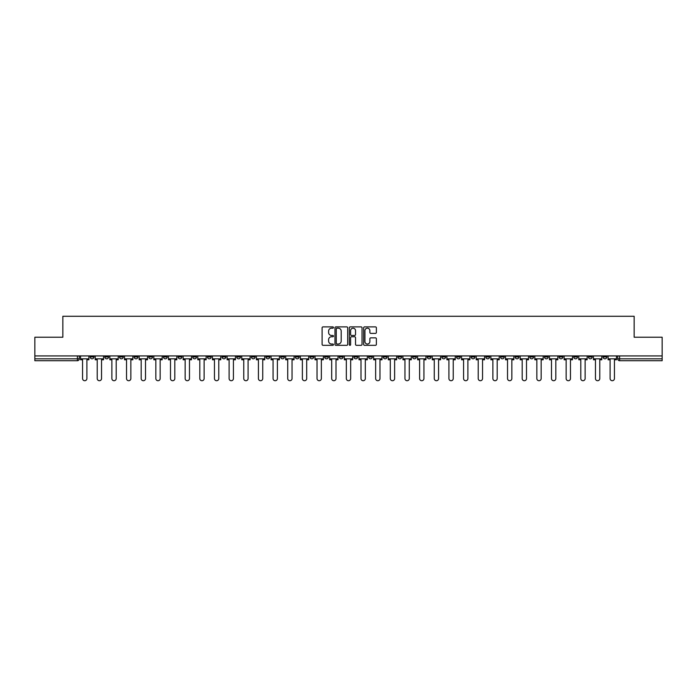 <?xml version="1.0" encoding="UTF-8"?>
<svg xmlns="http://www.w3.org/2000/svg" width="697" height="697" viewBox="0 0 697 697"><rect width="100%" height="100%" fill="white"/><g stroke="black" fill="none" stroke-linecap="round" stroke-linejoin="round"><path stroke-width="1.05" d="M333.471 327.529A0.645 0.645 0 0 0 332.826 326.884L323.025 326.884A0.924 0.924 0 0 0 322.11 327.799L322.11 344.396A0.924 0.924 0 0 0 323.025 345.32L332.826 345.32A0.645 0.645 0 0 0 333.471 344.675A0.645 0.645 0 0 0 332.826 344.03L331.554 344.03A2.954 2.954 0 0 1 328.609 341.077L328.609 339.7A2.954 2.954 0 0 1 331.554 336.747L332.826 336.747A0.645 0.645 0 0 0 333.471 336.102A0.645 0.645 0 0 0 332.826 335.457L331.554 335.457A2.954 2.954 0 0 1 328.609 332.504L328.609 331.119A2.954 2.954 0 0 1 331.554 328.174L332.826 328.174A0.645 0.645 0 0 0 333.471 327.529M573.753 355.923L573.753 356.951L577.517 356.951A1.882 1.882 0 0 1 575.635 358.833A1.882 1.882 0 0 1 573.753 356.951L573.753 355.923M485.835 355.923L485.835 356.951L489.59 356.951A1.882 1.882 0 0 1 487.708 358.833A1.882 1.882 0 0 1 485.835 356.951L485.835 355.923M471.181 355.923L471.181 356.951L474.936 356.951A1.882 1.882 0 0 1 473.054 358.833A1.882 1.882 0 0 1 471.181 356.951L471.181 355.923M383.254 355.923L383.254 356.951L387.009 356.951A1.882 1.882 0 0 1 385.136 358.833A1.882 1.882 0 0 1 383.254 356.951L383.254 355.923M368.6 355.923L368.6 356.951L372.364 356.951A1.882 1.882 0 0 1 370.482 358.833A1.882 1.882 0 0 1 368.6 356.951L368.6 355.923M353.945 355.923L353.945 356.951L357.709 356.951A1.882 1.882 0 0 1 355.827 358.833A1.882 1.882 0 0 1 353.945 356.951L353.945 355.923M324.636 355.923L324.636 356.951L328.4 356.951A1.882 1.882 0 0 1 326.518 358.833A1.882 1.882 0 0 1 324.636 356.951L324.636 355.923M295.336 356.951L295.336 355.923L295.336 356.951A1.882 1.882 0 0 0 297.21 358.833A1.882 1.882 0 0 1 295.336 356.951L299.091 356.951A1.882 1.882 0 0 1 297.21 358.833A1.882 1.882 0 0 0 299.091 356.951L299.091 355.923L299.091 356.951M280.682 356.951L280.682 355.923L280.682 356.951A1.882 1.882 0 0 0 282.555 358.833A1.882 1.882 0 0 1 280.682 356.951L284.437 356.951A1.882 1.882 0 0 1 282.555 358.833M266.027 356.951L266.027 355.923L266.027 356.951A1.882 1.882 0 0 0 267.901 358.833A1.882 1.882 0 0 1 266.027 356.951L269.783 356.951A1.882 1.882 0 0 1 267.901 358.833A1.882 1.882 0 0 0 269.783 356.951L269.783 355.923L269.783 356.951M251.373 355.923L251.373 356.951L255.128 356.951A1.882 1.882 0 0 1 253.246 358.833A1.882 1.882 0 0 1 251.373 356.951L251.373 355.923M236.719 355.923L236.719 356.951L240.474 356.951A1.882 1.882 0 0 1 238.592 358.833A1.882 1.882 0 0 1 236.719 356.951L236.719 355.923M222.064 355.923L222.064 356.951L225.819 356.951A1.882 1.882 0 0 1 223.946 358.833A1.882 1.882 0 0 1 222.064 356.951L222.064 355.923M207.41 356.951L207.41 355.923L207.41 356.951A1.882 1.882 0 0 0 209.292 358.833A1.882 1.882 0 0 1 207.41 356.951L211.165 356.951A1.882 1.882 0 0 1 209.292 358.833M178.101 356.951L178.101 355.923L178.101 356.951A1.882 1.882 0 0 0 179.983 358.833A1.882 1.882 0 0 1 178.101 356.951L181.856 356.951A1.882 1.882 0 0 1 179.983 358.833A1.882 1.882 0 0 0 181.856 356.951L181.856 355.923L181.856 356.951M163.446 356.951L163.446 355.923L163.446 356.951A1.882 1.882 0 0 0 165.328 358.833A1.882 1.882 0 0 1 163.446 356.951L167.202 356.951A1.882 1.882 0 0 1 165.328 358.833A1.882 1.882 0 0 0 167.202 356.951L167.202 355.923L167.202 356.951M148.792 356.951L148.792 355.923L148.792 356.951A1.882 1.882 0 0 0 150.674 358.833A1.882 1.882 0 0 1 148.792 356.951L152.547 356.951A1.882 1.882 0 0 1 150.674 358.833A1.882 1.882 0 0 0 152.547 356.951L152.547 355.923L152.547 356.951M134.138 356.951L134.138 355.923L134.138 356.951A1.882 1.882 0 0 0 136.02 358.833A1.882 1.882 0 0 1 134.138 356.951L137.893 356.951A1.882 1.882 0 0 1 136.02 358.833M119.483 356.951L119.483 355.923L119.483 356.951A1.882 1.882 0 0 0 121.365 358.833A1.882 1.882 0 0 1 119.483 356.951L123.247 356.951A1.882 1.882 0 0 1 121.365 358.833A1.882 1.882 0 0 0 123.247 356.951L123.247 355.923L123.247 356.951M104.829 356.951L104.829 355.923L104.829 356.951A1.882 1.882 0 0 0 106.711 358.833A1.882 1.882 0 0 1 104.829 356.951L108.593 356.951A1.882 1.882 0 0 1 106.711 358.833A1.882 1.882 0 0 0 108.593 356.951L108.593 355.923L108.593 356.951M375.448 333.384A0.924 0.924 0 0 0 376.371 332.46L376.371 327.799A0.924 0.924 0 0 0 375.448 326.884L364.566 326.884A0.924 0.924 0 0 0 363.642 327.799L363.642 344.396A0.924 0.924 0 0 0 364.566 345.32L375.448 345.32A0.924 0.924 0 0 0 376.371 344.396L376.371 338.777A0.924 0.924 0 0 0 375.448 337.853L370.787 337.853A0.924 0.924 0 0 0 369.872 338.777L369.872 341.565A2.466 2.466 0 0 1 367.406 344.03A2.466 2.466 0 0 1 364.932 341.565L364.932 330.639A2.466 2.466 0 0 1 367.406 328.174A2.466 2.466 0 0 1 369.872 330.639L369.872 332.46A0.924 0.924 0 0 0 370.787 333.384L375.448 333.384M34.85 355.923L34.85 337.226L62.843 337.226L62.843 316.281L634.157 316.281L634.157 337.226L662.15 337.226L662.15 355.923L34.85 355.923L34.85 358.833L79.284 358.833L79.284 355.923L79.284 358.833A1.882 1.882 0 0 1 77.402 360.715L34.85 360.715L34.85 358.833M347.69 327.799A0.924 0.924 0 0 0 346.775 326.884L335.893 326.884A0.924 0.924 0 0 0 334.969 327.799L334.969 344.396A0.924 0.924 0 0 0 335.893 345.32L346.775 345.32A0.924 0.924 0 0 0 347.69 344.396L347.69 327.799M350.225 326.884L361.107 326.884A0.924 0.924 0 0 1 362.031 327.799L362.031 344.396A0.924 0.924 0 0 1 361.107 345.32L356.455 345.32A0.924 0.924 0 0 1 355.531 344.396L355.531 337.67A0.924 0.924 0 0 0 354.607 336.747L351.523 336.747A0.924 0.924 0 0 0 350.6 337.67L350.6 344.675A0.645 0.645 0 0 1 349.955 345.32A0.645 0.645 0 0 1 349.31 344.675L349.31 327.799A0.924 0.924 0 0 1 350.225 326.884M617.716 355.923L617.716 358.833L662.15 358.833L662.15 360.715L619.598 360.715A1.882 1.882 0 0 1 617.716 358.833M662.15 355.923L662.15 358.833M606.826 355.923L606.826 356.951A1.882 1.882 0 0 1 604.944 358.833A1.882 1.882 0 0 1 603.062 356.951A1.882 1.882 0 0 0 604.944 358.833M603.062 355.923L603.062 356.951L606.826 356.951M592.171 355.923L592.171 356.951A1.882 1.882 0 0 1 590.289 358.833A1.882 1.882 0 0 1 588.407 356.951L592.171 356.951M588.407 355.923L588.407 356.951M577.517 355.923L577.517 356.951A1.882 1.882 0 0 1 575.635 358.833M562.862 355.923L562.862 356.951A1.882 1.882 0 0 1 560.98 358.833A1.882 1.882 0 0 1 559.107 356.951L562.862 356.951M559.107 355.923L559.107 356.951M548.208 355.923L548.208 356.951A1.882 1.882 0 0 1 546.326 358.833A1.882 1.882 0 0 1 544.453 356.951L548.208 356.951M544.453 355.923L544.453 356.951M533.553 355.923L533.553 356.951A1.882 1.882 0 0 1 531.672 358.833A1.882 1.882 0 0 1 529.798 356.951A1.882 1.882 0 0 0 531.672 358.833M529.798 355.923L529.798 356.951L533.553 356.951M518.899 355.923L518.899 356.951A1.882 1.882 0 0 1 517.017 358.833A1.882 1.882 0 0 1 515.144 356.951L518.899 356.951M515.144 355.923L515.144 356.951M504.245 355.923L504.245 356.951A1.882 1.882 0 0 1 502.363 358.833A1.882 1.882 0 0 1 500.49 356.951L504.245 356.951M500.49 355.923L500.49 356.951M489.59 355.923L489.59 356.951M474.936 355.923L474.936 356.951L474.936 355.923M460.281 355.923L460.281 356.951A1.882 1.882 0 0 1 458.408 358.833A1.882 1.882 0 0 1 456.526 356.951L460.281 356.951M456.526 355.923L456.526 356.951M445.627 355.923L445.627 356.951A1.882 1.882 0 0 1 443.754 358.833A1.882 1.882 0 0 1 441.872 356.951L445.627 356.951M441.872 355.923L441.872 356.951M430.973 355.923L430.973 356.951A1.882 1.882 0 0 1 429.099 358.833A1.882 1.882 0 0 1 427.217 356.951L430.973 356.951M427.217 355.923L427.217 356.951M416.318 355.923L416.318 356.951A1.882 1.882 0 0 1 414.445 358.833A1.882 1.882 0 0 1 412.563 356.951L416.318 356.951M412.563 355.923L412.563 356.951M401.664 355.923L401.664 356.951A1.882 1.882 0 0 1 399.79 358.833A1.882 1.882 0 0 1 397.909 356.951L401.664 356.951M397.909 355.923L397.909 356.951M387.009 355.923L387.009 356.951A1.882 1.882 0 0 1 385.136 358.833M372.364 355.923L372.364 356.951M357.709 356.951L357.709 355.923L357.709 356.951A1.882 1.882 0 0 1 355.827 358.833M343.055 355.923L343.055 356.951A1.882 1.882 0 0 1 341.173 358.833A1.882 1.882 0 0 1 339.291 356.951A1.882 1.882 0 0 0 341.173 358.833A1.882 1.882 0 0 0 343.055 356.951L339.291 356.951L339.291 355.923M328.4 356.951L328.4 355.923L328.4 356.951A1.882 1.882 0 0 1 326.518 358.833M313.746 355.923L313.746 356.951A1.882 1.882 0 0 1 311.864 358.833A1.882 1.882 0 0 1 309.991 356.951A1.882 1.882 0 0 0 311.864 358.833M309.991 355.923L309.991 356.951L313.746 356.951M284.437 355.923L284.437 356.951L284.437 355.923M255.128 356.951L255.128 355.923L255.128 356.951A1.882 1.882 0 0 1 253.246 358.833M240.474 356.951L240.474 355.923L240.474 356.951A1.882 1.882 0 0 1 238.592 358.833M225.819 356.951L225.819 355.923L225.819 356.951A1.882 1.882 0 0 1 223.946 358.833M211.165 355.923L211.165 356.951L211.165 355.923M196.51 356.951L196.51 355.923L196.51 356.951A1.882 1.882 0 0 1 194.637 358.833A1.882 1.882 0 0 1 192.755 356.951L196.51 356.951A1.882 1.882 0 0 1 194.637 358.833M192.755 355.923L192.755 356.951M137.893 355.923L137.893 356.951L137.893 355.923M93.938 355.923L93.938 356.951A1.882 1.882 0 0 1 92.056 358.833A1.882 1.882 0 0 1 90.174 356.951A1.882 1.882 0 0 0 92.056 358.833A1.882 1.882 0 0 0 93.938 356.951L93.938 355.923M90.174 355.923L90.174 356.951L93.938 356.951M77.402 355.923L77.402 360.715A1.882 1.882 0 0 0 79.284 358.833M336.904 328.174A0.645 0.645 0 0 0 336.259 328.818L336.259 343.386A0.645 0.645 0 0 0 336.904 344.03L338.245 344.03A2.954 2.954 0 0 0 341.19 341.077L341.19 331.119A2.954 2.954 0 0 0 338.245 328.174L336.904 328.174M355.531 330.683A2.466 2.466 0 0 0 353.065 328.217A2.466 2.466 0 0 0 350.6 330.683L350.6 334.534A0.924 0.924 0 0 0 351.523 335.457L354.607 335.457A0.924 0.924 0 0 0 355.531 334.534L355.531 330.683M80.547 358.833L80.547 359.774L82.568 359.774L82.568 378.558A2.161 2.161 0 0 0 84.729 380.719A2.161 2.161 0 0 0 86.89 378.558L86.89 359.774L88.911 359.774L88.911 358.833L80.547 358.833L80.547 355.923M88.911 358.833L88.911 355.923M95.201 358.833L95.201 359.774L97.223 359.774L97.223 378.558A2.161 2.161 0 0 0 99.383 380.719A2.161 2.161 0 0 0 101.544 378.558L101.544 359.774L103.565 359.774L103.565 358.833L95.201 358.833L95.201 355.923M103.565 358.833L103.565 355.923M109.856 358.833L109.856 359.774L111.877 359.774L111.877 378.558A2.161 2.161 0 0 0 114.038 380.719A2.161 2.161 0 0 0 116.199 378.558L116.199 359.774L118.22 359.774L118.22 358.833L109.856 358.833L109.856 355.923M118.22 358.833L118.22 355.923M124.51 358.833L124.51 359.774L126.532 359.774L126.532 378.558A2.161 2.161 0 0 0 128.692 380.719A2.161 2.161 0 0 0 130.853 378.558L130.853 359.774L132.874 359.774L132.874 358.833L124.51 358.833L124.51 355.923M132.874 358.833L132.874 355.923M139.165 358.833L139.165 359.774L141.186 359.774L141.186 378.558A2.161 2.161 0 0 0 143.347 380.719A2.161 2.161 0 0 0 145.507 378.558L145.507 359.774L147.529 359.774L147.529 358.833L139.165 358.833L139.165 355.923M147.529 358.833L147.529 355.923M153.819 358.833L153.819 359.774L155.84 359.774L155.84 378.558A2.161 2.161 0 0 0 158.001 380.719A2.161 2.161 0 0 0 160.162 378.558L160.162 359.774L162.183 359.774L162.183 358.833L153.819 358.833L153.819 355.923M162.183 358.833L162.183 355.923M168.474 358.833L168.474 359.774L170.495 359.774L170.495 378.558A2.161 2.161 0 0 0 172.656 380.719A2.161 2.161 0 0 0 174.816 378.558L174.816 359.774L176.829 359.774L176.829 358.833L168.474 358.833L168.474 355.923M176.829 358.833L176.829 355.923M183.128 358.833L183.128 359.774L185.149 359.774L185.149 378.558A2.161 2.161 0 0 0 187.31 380.719A2.161 2.161 0 0 0 189.471 378.558L189.471 359.774L191.483 359.774L191.483 358.833L183.128 358.833L183.128 355.923M191.483 358.833L191.483 355.923M197.782 358.833L197.782 359.774L199.804 359.774L199.804 378.558A2.161 2.161 0 0 0 201.964 380.719A2.161 2.161 0 0 0 204.125 378.558L204.125 359.774L206.138 359.774L206.138 358.833L197.782 358.833L197.782 355.923M206.138 358.833L206.138 355.923M212.437 358.833L212.437 359.774L214.458 359.774L214.458 378.558A2.161 2.161 0 0 0 216.619 380.719A2.161 2.161 0 0 0 218.78 378.558L218.78 359.774L220.792 359.774L220.792 358.833L212.437 358.833L212.437 355.923M220.792 358.833L220.792 355.923M227.091 358.833L227.091 359.774L229.104 359.774L229.104 378.558A2.161 2.161 0 0 0 231.265 380.719A2.161 2.161 0 0 0 233.425 378.558L233.425 359.774L235.447 359.774L235.447 358.833L227.091 358.833L227.091 355.923M235.447 358.833L235.447 355.923M241.746 358.833L241.746 359.774L243.758 359.774L243.758 378.558A2.161 2.161 0 0 0 245.919 380.719A2.161 2.161 0 0 0 248.08 378.558L248.08 359.774L250.101 359.774L250.101 358.833L241.746 358.833L241.746 355.923M250.101 358.833L250.101 355.923M256.4 358.833L256.4 359.774L258.413 359.774L258.413 378.558A2.161 2.161 0 0 0 260.573 380.719A2.161 2.161 0 0 0 262.734 378.558L262.734 359.774L264.755 359.774L264.755 358.833L256.4 358.833L256.4 355.923M264.755 358.833L264.755 355.923M271.055 358.833L271.055 359.774L273.067 359.774L273.067 378.558A2.161 2.161 0 0 0 275.228 380.719A2.161 2.161 0 0 0 277.389 378.558L277.389 359.774L279.41 359.774L279.41 358.833L271.055 358.833L271.055 355.923M279.41 358.833L279.41 355.923M285.7 358.833L285.7 359.774L287.722 359.774L287.722 378.558A2.161 2.161 0 0 0 289.882 380.719A2.161 2.161 0 0 0 292.043 378.558L292.043 359.774L294.064 359.774L294.064 358.833L285.7 358.833L285.7 355.923M294.064 358.833L294.064 355.923M300.355 358.833L300.355 359.774L302.376 359.774L302.376 378.558A2.161 2.161 0 0 0 304.537 380.719A2.161 2.161 0 0 0 306.697 378.558L306.697 359.774L308.719 359.774L308.719 358.833L300.355 358.833L300.355 355.923M308.719 358.833L308.719 355.923M315.009 358.833L315.009 359.774L317.03 359.774L317.03 378.558A2.161 2.161 0 0 0 319.191 380.719A2.161 2.161 0 0 0 321.352 378.558L321.352 359.774L323.373 359.774L323.373 358.833L315.009 358.833L315.009 355.923M323.373 358.833L323.373 355.923M329.664 358.833L329.664 359.774L331.685 359.774L331.685 378.558A2.161 2.161 0 0 0 333.846 380.719A2.161 2.161 0 0 0 336.006 378.558L336.006 359.774L338.028 359.774L338.028 358.833L329.664 358.833L329.664 355.923M338.028 358.833L338.028 355.923M344.318 358.833L344.318 359.774L346.339 359.774L346.339 378.558A2.161 2.161 0 0 0 348.5 380.719A2.161 2.161 0 0 0 350.661 378.558L350.661 359.774L352.682 359.774L352.682 358.833L344.318 358.833L344.318 355.923M352.682 358.833L352.682 355.923M358.972 358.833L358.972 359.774L360.994 359.774L360.994 378.558A2.161 2.161 0 0 0 363.154 380.719A2.161 2.161 0 0 0 365.315 378.558L365.315 359.774L367.336 359.774L367.336 358.833L358.972 358.833L358.972 355.923M367.336 358.833L367.336 355.923M373.627 358.833L373.627 359.774L375.648 359.774L375.648 378.558A2.161 2.161 0 0 0 377.809 380.719A2.161 2.161 0 0 0 379.97 378.558L379.97 359.774L381.991 359.774L381.991 358.833L373.627 358.833L373.627 355.923M381.991 358.833L381.991 355.923M388.281 358.833L388.281 359.774L390.303 359.774L390.303 378.558A2.161 2.161 0 0 0 392.463 380.719A2.161 2.161 0 0 0 394.624 378.558L394.624 359.774L396.645 359.774L396.645 358.833L388.281 358.833L388.281 355.923M396.645 358.833L396.645 355.923M402.936 358.833L402.936 359.774L404.957 359.774L404.957 378.558A2.161 2.161 0 0 0 407.118 380.719A2.161 2.161 0 0 0 409.278 378.558L409.278 359.774L411.3 359.774L411.3 358.833L402.936 358.833L402.936 355.923M411.3 358.833L411.3 355.923M417.59 358.833L417.59 359.774L419.611 359.774L419.611 378.558A2.161 2.161 0 0 0 421.772 380.719A2.161 2.161 0 0 0 423.933 378.558L423.933 359.774L425.945 359.774L425.945 358.833L417.59 358.833L417.59 355.923M425.945 358.833L425.945 355.923M432.245 358.833L432.245 359.774L434.266 359.774L434.266 378.558A2.161 2.161 0 0 0 436.427 380.719A2.161 2.161 0 0 0 438.587 378.558L438.587 359.774L440.6 359.774L440.6 358.833L432.245 358.833L432.245 355.923M440.6 358.833L440.6 355.923M446.899 358.833L446.899 359.774L448.92 359.774L448.92 378.558A2.161 2.161 0 0 0 451.081 380.719A2.161 2.161 0 0 0 453.242 378.558L453.242 359.774L455.254 359.774L455.254 358.833L446.899 358.833L446.899 355.923M455.254 358.833L455.254 355.923M461.553 358.833L461.553 359.774L463.575 359.774L463.575 378.558A2.161 2.161 0 0 0 465.735 380.719A2.161 2.161 0 0 0 467.896 378.558L467.896 359.774L469.909 359.774L469.909 358.833L461.553 358.833L461.553 355.923M469.909 358.833L469.909 355.923M476.208 358.833L476.208 359.774L478.22 359.774L478.22 378.558A2.161 2.161 0 0 0 480.381 380.719A2.161 2.161 0 0 0 482.542 378.558L482.542 359.774L484.563 359.774L484.563 358.833L476.208 358.833L476.208 355.923M484.563 358.833L484.563 355.923M490.862 358.833L490.862 359.774L492.875 359.774L492.875 378.558A2.161 2.161 0 0 0 495.036 380.719A2.161 2.161 0 0 0 497.196 378.558L497.196 359.774L499.218 359.774L499.218 358.833L490.862 358.833L490.862 355.923M499.218 358.833L499.218 355.923M505.517 358.833L505.517 359.774L507.529 359.774L507.529 378.558A2.161 2.161 0 0 0 509.69 380.719A2.161 2.161 0 0 0 511.851 378.558L511.851 359.774L513.872 359.774L513.872 358.833L505.517 358.833L505.517 355.923M513.872 358.833L513.872 355.923M520.171 358.833L520.171 359.774L522.184 359.774L522.184 378.558A2.161 2.161 0 0 0 524.344 380.719A2.161 2.161 0 0 0 526.505 378.558L526.505 359.774L528.526 359.774L528.526 358.833L520.171 358.833L520.171 355.923M528.526 358.833L528.526 355.923M534.817 358.833L534.817 359.774L536.838 359.774L536.838 378.558A2.161 2.161 0 0 0 538.999 380.719A2.161 2.161 0 0 0 541.16 378.558L541.16 359.774L543.181 359.774L543.181 358.833L534.817 358.833L534.817 355.923M543.181 358.833L543.181 355.923M549.471 358.833L549.471 359.774L551.493 359.774L551.493 378.558A2.161 2.161 0 0 0 553.653 380.719A2.161 2.161 0 0 0 555.814 378.558L555.814 359.774L557.835 359.774L557.835 358.833L549.471 358.833L549.471 355.923M557.835 358.833L557.835 355.923M564.126 358.833L564.126 359.774L566.147 359.774L566.147 378.558A2.161 2.161 0 0 0 568.308 380.719A2.161 2.161 0 0 0 570.468 378.558L570.468 359.774L572.49 359.774L572.49 358.833L564.126 358.833L564.126 355.923M572.49 358.833L572.49 355.923M578.78 358.833L578.78 359.774L580.801 359.774L580.801 378.558A2.161 2.161 0 0 0 582.962 380.719A2.161 2.161 0 0 0 585.123 378.558L585.123 359.774L587.144 359.774L587.144 358.833L578.78 358.833L578.78 355.923M587.144 358.833L587.144 355.923M593.435 358.833L593.435 359.774L595.456 359.774L595.456 378.558A2.161 2.161 0 0 0 597.617 380.719A2.161 2.161 0 0 0 599.777 378.558L599.777 359.774L601.799 359.774L601.799 358.833L593.435 358.833L593.435 355.923M601.799 358.833L601.799 355.923M608.089 358.833L608.089 359.774L610.11 359.774L610.11 378.558A2.161 2.161 0 0 0 612.271 380.719A2.161 2.161 0 0 0 614.432 378.558L614.432 359.774L616.453 359.774L616.453 358.833L608.089 358.833L608.089 355.923M616.453 358.833L616.453 355.923M619.598 355.923L619.598 360.715"/></g></svg>
